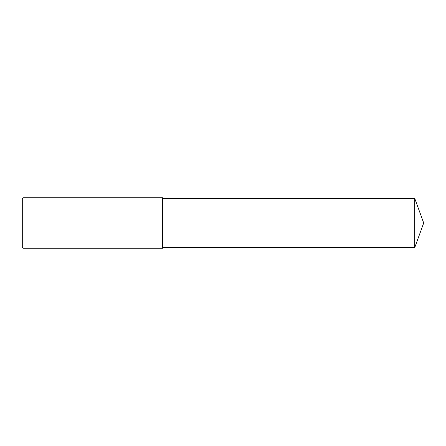 <?xml version="1.0" encoding="UTF-8"?>
<svg xmlns="http://www.w3.org/2000/svg" width="446" height="446" viewBox="0 0 446 446"><rect width="100%" height="100%" fill="white"/><g stroke="black" fill="none" stroke-linecap="round" stroke-linejoin="round"><path stroke-width="0.67" d="M23.002 197.74L22.3 198.437L22.3 247.563L23.002 248.26L23.002 197.74L162.651 197.74L162.651 248.26L23.002 248.26M414.758 198.437L414.758 247.563L423.7 223L414.758 198.437L162.651 198.437M414.758 247.563L162.651 247.563"/></g></svg>
